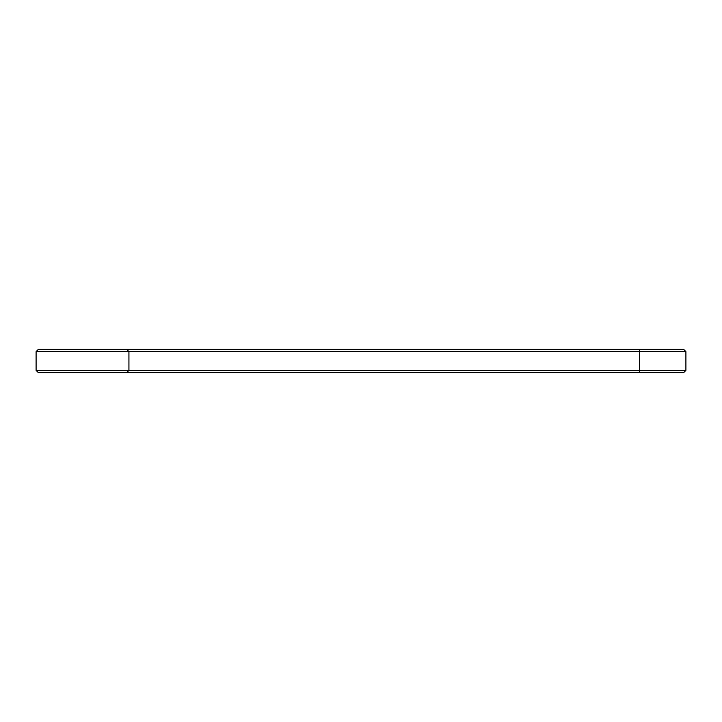 <?xml version="1.0" encoding="UTF-8"?>
<svg xmlns="http://www.w3.org/2000/svg" width="722" height="722" viewBox="0 0 722 722"><rect width="100%" height="100%" fill="white"/><g stroke="black" fill="none" stroke-linecap="round" stroke-linejoin="round"><path stroke-width="1.08" d="M685.9 370.377L639.484 370.377L639.484 372.606L683.671 372.606L685.9 370.377L685.9 351.623L683.671 349.394L38.329 349.394L36.1 351.623L36.1 370.377L38.329 372.606L126.702 372.606L128.931 370.377L36.1 370.377M685.9 351.623L128.931 351.623L126.702 349.394M639.484 349.394L639.484 370.377L128.931 370.377L128.931 351.623L36.1 351.623M639.484 372.606L126.702 372.606"/></g></svg>
